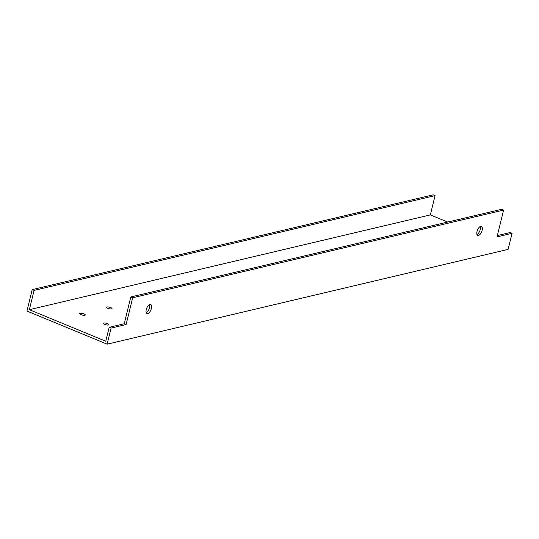 <?xml version="1.0" encoding="UTF-8"?>
<svg xmlns="http://www.w3.org/2000/svg" width="539" height="539" viewBox="0 0 539 539"><rect width="100%" height="100%" fill="white"/><g stroke="black" fill="none" stroke-linecap="round" stroke-linejoin="round"><path stroke-width="0.81" d="M497.335 235.57L510.163 232.538L512.05 233.313L497.019 236.87L503.594 210.075L501.708 209.294L130.802 296.969L132.688 297.75L126.113 324.539L111.074 328.096L109.188 327.314L124.226 323.764L130.802 296.969M126.113 324.539L124.226 323.764M109.188 327.314L105.765 341.248L29.362 309.682L34.098 290.386L435.074 195.61L430.338 214.899L29.362 309.682M435.074 195.61L433.188 194.828L32.212 289.611L34.098 290.386M32.212 289.611L26.95 311.043L107.126 344.172L111.074 328.096M132.688 297.75L503.594 210.075M476.975 234.526A4.885 2.244 112.4 0 0 480.249 229.513A4.885 2.244 112.4 0 0 480.296 226.488M146.21 312.708A4.885 2.244 112.4 0 0 149.485 307.695A4.885 2.244 112.4 0 0 149.532 304.67M111.593 308.928A2.87 0.802 -166.2 0 1 108.366 308.537A2.87 0.802 -166.2 0 1 106.446 307.27A2.87 0.802 -166.2 0 1 109.43 307.176A2.87 0.802 -166.2 0 1 112.024 308.638A2.87 0.802 -166.2 0 1 111.593 308.928M84.866 315.248A2.87 0.802 -166.2 0 1 81.632 314.857A2.87 0.802 -166.2 0 1 79.718 313.59A2.87 0.802 -166.2 0 1 82.696 313.496A2.87 0.802 -166.2 0 1 85.297 314.958A2.87 0.802 -166.2 0 1 84.866 315.248M108.447 324.99A2.87 0.802 -166.2 0 1 105.213 324.599A2.87 0.802 -166.2 0 1 103.299 323.333A2.87 0.802 -166.2 0 1 106.277 323.238A2.87 0.802 -166.2 0 1 108.878 324.7A2.87 0.802 -166.2 0 1 108.447 324.99M151.371 308.476A4.885 2.244 -67.6 0 1 146.952 313.59A4.885 2.244 -67.6 0 1 146.736 308.22A4.885 2.244 -67.6 0 1 150.677 304.562A4.885 2.244 -67.6 0 1 151.371 308.476M482.135 230.294A4.885 2.244 -67.6 0 1 477.709 235.408A4.885 2.244 -67.6 0 1 477.5 230.038A4.885 2.244 -67.6 0 1 481.442 226.38A4.885 2.244 -67.6 0 1 482.135 230.294M512.05 233.313L508.102 249.389L107.126 344.172M477.332 234.317L476.86 234.121M447.68 222.068L430.338 214.899"/></g></svg>
